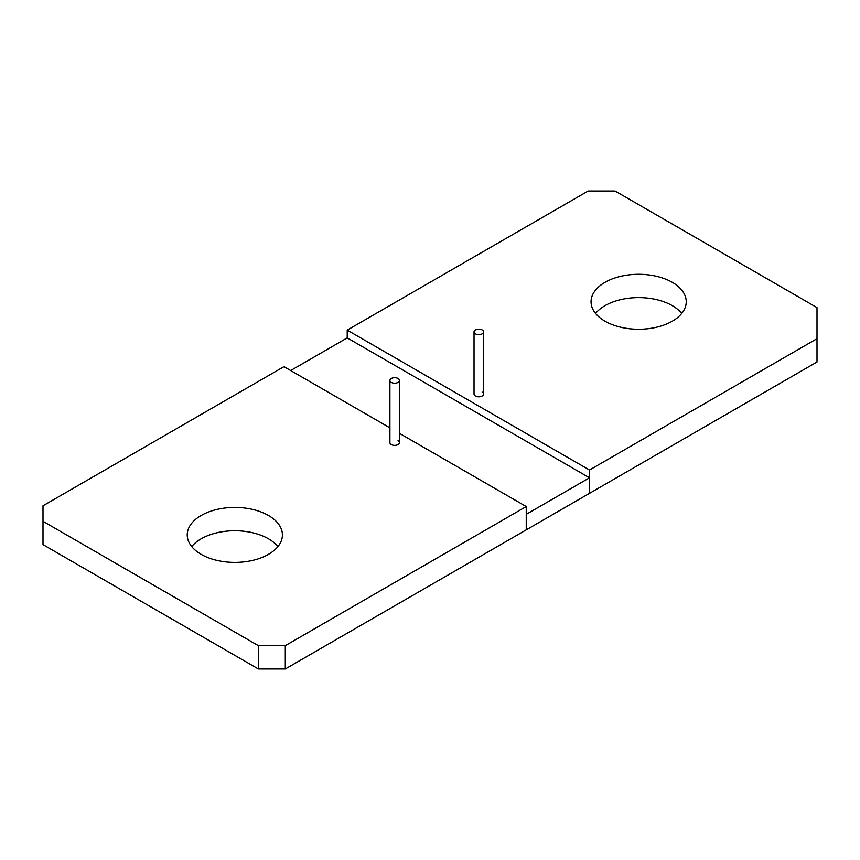<?xml version="1.0" encoding="UTF-8"?>
<svg xmlns="http://www.w3.org/2000/svg" width="860" height="860" viewBox="0 0 860 860"><rect width="100%" height="100%" fill="white"/><g stroke="black" fill="none" stroke-linecap="round" stroke-linejoin="round"><path stroke-width="1.29" d="M474.032 331.885A4.762 2.752 0 0 0 475.429 333.831A4.762 2.752 0 0 0 480.622 334.422A4.762 2.752 0 0 0 483.556 331.885A4.762 2.752 0 0 0 482.159 329.939A4.762 2.752 0 0 0 476.977 329.348A4.762 2.752 0 0 0 474.032 331.885L474.032 394.052A4.762 2.752 0 0 0 475.429 395.998A4.762 2.752 0 0 0 480.622 396.6A4.762 2.752 0 0 0 483.556 394.052A4.762 2.752 0 0 0 482.159 392.117M389.902 427.839L283.95 366.661L43 505.777L43 521.31L258.376 645.656L285.294 645.656L285.294 668.972L817 361.995L817 307.6L615.083 191.027L588.165 191.027L347.214 330.132L589.509 470.022L817 338.679M681.743 313.427A47.59 27.477 0 0 0 672.294 305.655A47.59 27.477 0 0 0 595.55 313.427M604.988 321.199A47.59 27.477 0 0 0 656.857 327.155A47.59 27.477 0 0 0 686.237 301.774A47.59 27.477 0 0 0 672.294 282.338A47.59 27.477 0 0 0 620.436 276.382A47.59 27.477 0 0 0 591.057 301.774A47.59 27.477 0 0 0 604.988 321.199M399.427 433.332L526.245 506.551L526.245 529.867L526.245 514.323L589.509 477.794L589.509 493.339L589.509 470.022M589.509 477.794L347.214 337.905L347.214 330.132M389.902 380.453A4.762 2.752 0 0 0 391.3 382.399A4.762 2.752 0 0 0 396.481 382.99A4.762 2.752 0 0 0 399.427 380.453A4.762 2.752 0 0 0 398.029 378.507A4.762 2.752 0 0 0 392.848 377.916A4.762 2.752 0 0 0 389.902 380.453L389.902 442.631A4.762 2.752 0 0 0 391.3 444.566A4.762 2.752 0 0 0 396.481 445.168A4.762 2.752 0 0 0 399.427 442.631A4.762 2.752 0 0 0 398.029 440.685M285.294 668.972L258.376 668.972L43 544.627L43 521.31M277.909 546.573A47.59 27.477 0 0 0 268.471 538.801A47.59 27.477 0 0 0 191.726 546.573M201.165 554.345A47.59 27.477 0 0 0 253.033 560.301A47.59 27.477 0 0 0 282.413 534.92A47.59 27.477 0 0 0 268.471 515.484A47.59 27.477 0 0 0 216.602 509.529A47.59 27.477 0 0 0 187.222 534.92A47.59 27.477 0 0 0 201.165 554.345M285.294 645.656L526.245 506.551M258.376 645.656L258.376 668.972M347.214 337.905L290.68 370.552M483.556 394.052L483.556 331.885M399.427 442.631L399.427 380.453"/></g></svg>
